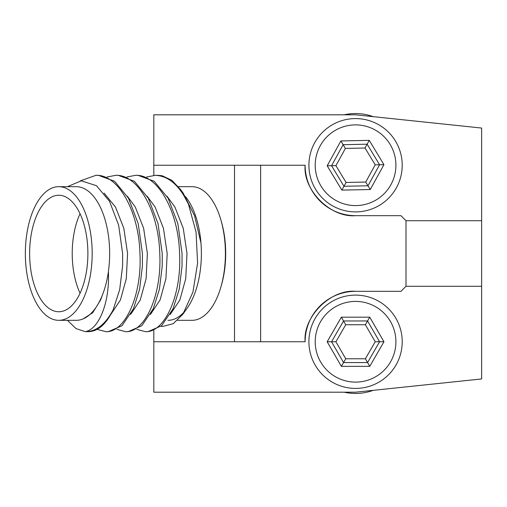 <?xml version="1.0" encoding="UTF-8"?>
<svg xmlns="http://www.w3.org/2000/svg" width="507" height="507" viewBox="0 0 507 507"><rect width="100%" height="100%" fill="white"/><g stroke="black" fill="none" stroke-linecap="round" stroke-linejoin="round"><path stroke-width="0.76" d="M221.191 221.052A63.045 31.523 90 0 1 225.691 253.5A63.045 31.523 90 0 1 221.191 285.948M153.817 175.378L153.817 114.804L355.559 114.804L481.65 128.056L481.65 220.716L405.999 220.716L405.999 286.284L481.65 286.284L481.65 378.944L355.559 392.196L153.817 392.196L153.817 330.615M305.125 341.762C302.869 316.812 330.608 289.072 355.559 291.329A50.434 50.434 0 0 0 305.125 341.762L234.513 341.762L234.513 165.238L153.817 165.238M305.125 165.238A50.434 50.434 0 0 0 355.559 215.671C330.608 217.928 302.869 190.188 305.125 165.238L234.513 165.238M153.817 341.762L234.513 341.762M355.559 291.329L400.955 291.329L405.999 286.284M405.999 220.716L400.955 215.671L355.559 215.671M260.636 165.238L260.636 341.762M58.761 195.246A58.254 29.127 -90 0 0 29.634 253.5A58.254 29.127 -90 0 0 58.761 311.754A58.254 29.127 -90 0 0 87.888 253.5A58.254 29.127 -90 0 0 58.761 195.246M80.055 213.751A58.254 29.127 -90 0 0 80.055 293.249M177.64 320.329L191.982 320.329A66.829 33.411 -90 0 0 225.4 253.5A66.829 33.411 -90 0 0 191.982 186.671L178.413 186.671M161.011 326.28L162.646 326.464L173.242 323.675L182.881 314.245L187.254 308.066A66.829 33.411 -90 0 0 200.956 242.954A66.829 33.411 -90 0 0 187.248 198.934A66.829 33.411 -90 0 0 185.429 196.532M167.963 320.329A66.829 33.411 -90 0 0 185.03 310.949M86.063 331.673C96.501 331.388 105.532 324.106 113.156 309.847C106.324 324.1 98.098 331.382 88.478 331.673L85.924 331.515C98.656 328.682 109.835 303.319 108.397 271.638A66.829 33.411 -90 0 0 76.234 186.671L58.761 186.671A66.829 33.411 -90 0 0 25.35 253.5A66.829 33.411 -90 0 0 58.761 320.329A66.829 33.411 -90 0 0 92.179 253.5A66.829 33.411 -90 0 0 58.761 186.671M67.399 186.671L81.316 180.809L96.463 185.708L109.518 201.33L118.632 225.14L122.618 253.5L122.605 266.023L119.665 289.7L113.156 309.847M108.397 271.638A66.829 33.411 -90 0 1 76.234 320.329L58.761 320.329M157.823 175.327L162.126 175.733L171.86 180.308L180.701 189.675L188.452 204.156C179.643 185.537 168.609 175.923 155.345 175.327L157.823 175.327M126.864 176.994L135.534 175.327L138.012 175.327L154.204 181.278L168.128 198.224L177.837 223.581L182.051 253.5L182.038 266.017L179.225 289.256L173.077 308.776L161.632 325.722L147.917 331.673L145.439 331.673L136.77 329.366M135.534 175.327C158.051 174.231 178.477 211.755 179.573 253.5C181.766 295.245 164.667 332.769 145.439 331.673M107.053 176.994L115.723 175.327L118.201 175.327L134.393 181.278L148.31 198.224L158.026 223.581L162.24 253.5L162.227 266.017L159.413 289.256L153.266 308.776L141.821 325.722L128.106 331.673L125.628 331.673L116.959 329.366M115.723 175.327C138.24 174.231 158.666 211.755 159.762 253.5C161.948 295.245 144.856 332.769 125.628 331.673M80.22 180.898L95.912 175.327L98.383 175.327L114.582 181.278L128.499 198.224L138.215 223.581L142.429 253.5L142.416 266.017L139.602 289.256L133.455 308.776L122.01 325.722L108.289 331.673L105.817 331.673L97.148 329.366M95.912 175.327C118.429 174.231 138.855 211.755 139.951 253.5C142.137 295.245 125.045 332.769 105.817 331.673M146.675 176.994L155.345 175.327M85.303 331.66L76.056 328.618L67.45 320.329M180.701 189.669L183.287 193.332L194.568 215.728L200.956 242.954M182.881 314.245L192.939 292.102L197.597 263.095L196.051 232.079L188.452 204.156M122.618 253.5L122.605 266.048M142.429 253.5L142.416 266.042M162.24 253.5L162.227 266.042M182.051 253.5L182.038 266.042M103.358 292.52L100.595 300.024L92.705 312.73L83.148 318.878M104.049 193.097L115.457 206.976L123.828 228.321L127.568 253.5L126.3 278.679L120.413 300.024L110.83 314.416M127.365 196.234L135.268 206.976L143.639 228.321L147.379 253.5L146.111 278.679L140.224 300.024L130.641 314.416M147.176 196.234L155.079 206.976L163.45 228.321L167.19 253.5L165.922 278.679L160.035 300.024L150.452 314.416M166.987 196.234L174.89 206.976L183.261 228.321L187.001 253.5L185.739 278.679L179.846 300.024L170.263 314.416M355.584 388.413A46.65 46.65 0 0 1 308.909 341.781A46.65 46.65 0 0 1 355.54 295.112A46.65 46.65 0 0 1 402.216 341.743A46.65 46.65 0 0 1 355.584 388.413A46.65 46.65 0 0 0 402.216 341.743A46.65 46.65 0 0 0 355.54 295.112M369.742 317.173L383.951 341.75L379.578 341.75L367.562 320.956L343.543 320.969L331.54 341.775L343.562 362.568L367.581 362.556L379.578 341.75L375.212 341.756L365.382 324.74L345.73 324.746L335.907 341.769L327.173 341.775L341.357 317.186L369.742 317.173L365.382 324.74M345.73 324.746L341.357 317.186M335.907 341.769L345.742 358.785L341.376 366.352L327.173 341.775M383.951 341.75L369.768 366.339L365.395 358.779L375.212 341.756M356.503 211.882A46.65 46.65 0 0 1 308.915 166.176A46.65 46.65 0 0 1 354.621 118.594A46.65 46.65 0 0 1 402.203 164.3A46.65 46.65 0 0 1 356.503 211.882A46.65 46.65 0 0 0 402.203 164.3A46.65 46.65 0 0 0 354.621 118.594M369.254 140.369L383.945 164.667L379.578 164.756L367.15 144.197L343.131 144.685L331.546 165.719L343.974 186.278L367.987 185.79L379.578 164.756L375.212 164.845L365.04 148.025L345.394 148.418L335.913 165.637L327.18 165.808L340.875 140.946L369.254 140.369L365.04 148.025M345.394 148.418L340.875 140.946M335.913 165.637L346.078 182.45L341.864 190.106L327.18 165.808M383.945 164.667L370.249 189.529L365.731 182.057L375.212 164.845M344.215 392.196A51.695 51.695 0 0 0 373.247 390.339M344.215 114.804A51.695 51.695 0 0 1 373.247 116.661M481.65 220.716L481.65 286.284M355.54 301.412A40.351 40.351 0 0 0 315.215 341.781A40.351 40.351 0 0 0 355.578 382.113A40.351 40.351 0 0 0 395.91 341.743A40.351 40.351 0 0 0 355.54 301.412M369.768 366.339L341.376 366.352M345.742 358.785L365.395 358.779M354.748 124.899A40.351 40.351 0 0 0 315.221 166.049A40.351 40.351 0 0 0 356.377 205.576A40.351 40.351 0 0 0 395.904 164.426A40.351 40.351 0 0 0 354.748 124.899M370.249 189.529L341.864 190.106M346.078 182.45L365.731 182.057"/></g></svg>
